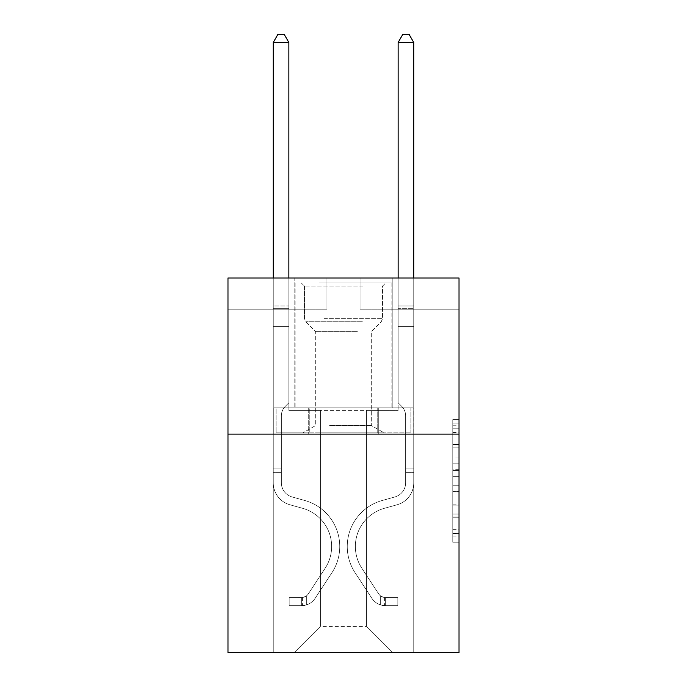 <?xml version="1.0" encoding="UTF-8"?>
<svg xmlns="http://www.w3.org/2000/svg" width="687" height="687" viewBox="0 0 687 687"><rect width="100%" height="100%" fill="white"/><g stroke="black" fill="none" stroke-linecap="round" stroke-linejoin="round"><path stroke-width="0.52" stroke-dasharray="3.44 2.58" d="M452.776 457.035L452.776 476.641L459.019 476.641L459.019 536.1L459.019 425.777L459.019 476.641L452.776 476.641L452.776 423.931L452.776 542.223L452.776 419.645L452.776 533.644L459.019 533.644L452.776 533.644L459.019 533.644L452.776 533.644L452.776 514.031L452.776 542.223L459.019 542.223L459.019 419.645L459.019 533.335L459.019 485.228L452.776 485.228L459.019 485.228L459.019 514.031L459.019 428.224L452.776 428.224L459.019 428.224L459.019 542.223L459.019 425.777L459.019 542.223L452.776 542.223L452.776 419.645L459.019 419.645L459.019 425.777L459.019 419.645L459.019 425.777L459.019 419.645L459.019 423.931L459.019 419.645L452.776 419.645L452.776 428.224L459.019 428.224L452.776 428.224L452.776 457.035L459.019 457.035M392.208 277.995L392.208 407.88L294.792 407.88L392.208 407.88L294.792 407.88L392.208 407.88L392.208 277.995L294.792 277.995L294.792 407.88L294.792 277.995L392.208 277.995M459.019 469.29L459.019 463.158L459.019 469.29L452.776 469.29L452.776 444.618L452.776 517.251L452.776 499.02L459.019 499.02L452.776 499.02L452.776 542.223L459.019 542.223L452.776 542.223L459.019 542.223L452.776 542.223L452.776 419.645L459.019 419.645L452.776 419.645L459.019 419.645L452.776 419.645L452.776 469.29L459.019 469.29M459.019 434.107L459.019 652.65L227.981 652.65L227.981 434.107L459.019 434.107L459.019 277.995L360.048 277.995L459.019 277.995L459.019 309.219L459.019 277.995L227.981 277.995L326.952 277.995L227.981 277.995L227.981 434.107L459.019 434.107L227.981 434.107M366.6 410.379L366.6 626.424L392.827 652.65L413.746 652.65L413.746 309.219L398.134 309.219L413.746 309.219L398.134 309.219L413.746 309.219L398.134 309.219L413.746 309.219L398.134 309.219L413.746 309.219L398.134 309.219L413.746 309.219L398.134 309.219L413.746 309.219L398.134 309.219L413.746 309.219L413.746 652.65L413.746 309.219L413.746 652.65L413.746 309.219L413.746 652.65L413.746 309.219L413.746 652.65L413.746 309.219L413.746 652.65L413.746 309.219L413.746 652.65L413.746 309.219L413.746 652.65L294.173 652.65L392.827 652.65L366.6 626.424L392.827 652.65L366.6 626.424L392.827 652.65L366.6 626.424L392.827 652.65L366.6 626.424L392.827 652.65L366.6 626.424L392.827 652.65L366.6 626.424L392.827 652.65L366.6 626.424L320.4 626.424L320.4 410.379L320.4 626.424L320.4 410.379L320.4 626.424L294.173 652.65L320.4 626.424L294.173 652.65L320.4 626.424L320.4 410.379L366.6 410.379L366.6 626.424L392.827 652.65L366.6 626.424L366.6 410.379L366.6 626.424L366.6 410.379L366.6 626.424L366.6 410.379L366.6 626.424L366.6 410.379L366.6 626.424L366.6 410.379L366.6 626.424L366.6 410.379L366.6 626.424L366.6 410.379L288.866 410.379L288.866 309.219L273.254 309.219L273.254 652.65L294.173 652.65L273.254 652.65L294.173 652.65L273.254 652.65L294.173 652.65L273.254 652.65L294.173 652.65L273.254 652.65L294.173 652.65L273.254 652.65L294.173 652.65L273.254 652.65L294.173 652.65L273.254 652.65L273.254 309.219L273.254 652.65L273.254 309.219L273.254 652.65L273.254 309.219L273.254 652.65L273.254 309.219L273.254 652.65L273.254 309.219L273.254 652.65L273.254 309.219L273.254 652.65L273.254 309.219L288.866 309.219L273.254 309.219L288.866 309.219L273.254 309.219L288.866 309.219L273.254 309.219L288.866 309.219L273.254 309.219L288.866 309.219L273.254 309.219L288.866 309.219L273.254 309.219L288.866 309.219L288.866 410.379L288.866 309.219L288.866 410.379L288.866 309.219L288.866 410.379L288.866 309.219L288.866 410.379L288.866 309.219L288.866 410.379L288.866 309.219L288.866 410.379L288.866 309.219L288.866 410.379L320.4 410.379L288.866 410.379L320.4 410.379L288.866 410.379L320.4 410.379L288.866 410.379L320.4 410.379L288.866 410.379L320.4 410.379L288.866 410.379L320.4 410.379L288.866 410.379L320.4 410.379L320.4 626.424L294.173 652.65L320.4 626.424L320.4 410.379L320.4 626.424L294.173 652.65L320.4 626.424L320.4 410.379L320.4 626.424L294.173 652.65L320.4 626.424L320.4 410.379L320.4 626.424L294.173 652.65L320.4 626.424L320.4 410.379L320.4 626.424L294.173 652.65L320.4 626.424L320.4 410.379L320.4 626.424L294.173 652.65L320.4 626.424L366.6 626.424L366.6 410.379L398.134 410.379L366.6 410.379M326.952 309.219L227.981 309.219L326.952 309.219L326.952 277.995L326.952 309.219M227.981 309.219L227.981 277.995L227.981 309.219M360.048 309.219L459.019 309.219L360.048 309.219L360.048 277.995L360.048 309.219M398.134 309.219L398.134 410.379L398.134 309.219M308.712 434.107L413.076 434.107L273.924 434.107L308.712 434.107L308.712 407.88L273.924 407.88L413.076 407.88L308.712 407.88L308.712 434.107L308.712 407.88L378.288 407.88L378.288 434.107L413.076 434.107L378.288 434.107L378.288 407.88L413.076 407.88L413.076 434.107L413.076 407.88L273.924 407.88L273.924 434.107L273.924 407.88L308.712 407.88L308.712 434.107M452.776 476.641L459.019 476.641L452.776 476.641M452.776 423.931L452.776 419.645L452.776 423.931L459.019 423.931L452.776 423.931M452.776 516.942L452.776 491.351L452.776 516.942L459.019 516.942L452.776 516.942M452.776 491.351L452.776 485.228L459.019 485.228L452.776 485.228L452.776 491.351L459.019 491.351L452.776 491.351M452.776 444.618L452.776 428.224L452.776 444.618L459.019 444.618L452.776 444.618M452.776 419.645L459.019 419.645L452.776 419.645L452.776 425.777L452.776 419.645L459.019 419.645M452.776 542.223L459.019 542.223L452.776 542.223L452.776 536.1L452.776 542.223M378.288 407.88L378.288 434.107L378.288 407.88M281.369 468.946L281.369 472.69L273.254 472.69L273.254 468.946L273.254 482.815L273.254 42.465L273.254 326.574L273.254 42.465L288.866 42.465L288.866 305.973L288.866 42.465L273.254 42.465L277.934 34.35L284.178 34.35L277.934 34.35L273.254 42.465L273.254 326.574L273.254 42.465L288.866 42.465L284.178 34.35L288.866 42.465L288.866 326.574L273.254 326.574L273.254 305.973L273.254 326.574L288.866 326.574L288.866 402.754L285.345 406.275A13.568 13.568 0 0 0 281.369 415.867A13.568 13.568 0 0 1 285.345 406.275L288.866 402.754L288.866 42.465L273.254 42.465L277.934 34.35L284.178 34.35L277.934 34.35L273.254 42.465L273.254 305.973L273.254 42.465L288.866 42.465L284.178 34.35L288.866 42.465L288.866 326.574L273.254 326.574L273.254 482.815A22.791 22.791 0 0 0 289.923 504.773A22.791 22.791 0 0 1 273.254 482.815L273.254 326.574L288.866 326.574L288.866 402.754L285.345 406.275A13.568 13.568 0 0 0 281.369 415.867A13.568 13.568 0 0 1 285.345 406.275L288.866 402.754L288.866 42.465L273.254 42.465L277.934 34.35L284.178 34.35L277.934 34.35L273.254 42.465L273.254 308.3L273.254 42.465L288.866 42.465L284.178 34.35L288.866 42.465L288.866 326.574L273.254 326.574L273.254 482.815A22.791 22.791 0 0 0 289.923 504.773A22.791 22.791 0 0 1 273.254 482.815L273.254 326.574L288.866 326.574L288.866 402.754L285.345 406.275A13.568 13.568 0 0 0 281.369 415.867A13.568 13.568 0 0 1 285.345 406.275L288.866 402.754L288.866 42.465L273.254 42.465L277.934 34.35L284.178 34.35L277.934 34.35L273.254 42.465L273.254 482.815A22.791 22.791 0 0 0 289.923 504.773A22.791 22.791 0 0 1 273.254 482.815L273.254 326.574L288.866 326.574L288.866 402.754L285.345 406.275A13.568 13.568 0 0 0 281.369 415.867A13.568 13.568 0 0 1 285.345 406.275L288.866 402.754L288.866 326.574L273.254 326.574L273.254 482.815A22.791 22.791 0 0 0 289.923 504.773L302.632 508.311L289.923 504.773A22.791 22.791 0 0 1 273.254 482.815L273.254 326.574L288.866 326.574L288.866 308.3L288.866 402.754L285.345 406.275A13.568 13.568 0 0 0 281.369 415.867A13.568 13.568 0 0 1 285.345 406.275L288.866 402.754L288.866 326.574L273.254 326.574L273.254 482.815A22.791 22.791 0 0 0 289.923 504.773A22.791 22.791 0 0 1 273.254 482.815L273.254 326.574L288.866 326.574L288.866 305.973L288.866 402.754L285.345 406.275A13.568 13.568 0 0 0 281.369 415.867A13.568 13.568 0 0 1 285.345 406.275L288.866 402.754L288.866 326.574L273.254 326.574L273.254 482.815A22.791 22.791 0 0 0 289.923 504.773A22.791 22.791 0 0 1 273.254 482.815L273.254 326.574L288.866 326.574L288.866 42.465L284.178 34.35L288.866 42.465L288.866 402.754L285.345 406.275A13.568 13.568 0 0 0 281.369 415.867A13.568 13.568 0 0 1 285.345 406.275L288.866 402.754L288.866 326.574L273.254 326.574L273.254 482.815L273.254 472.69L281.369 472.69L281.369 468.946L273.254 468.946L281.369 468.946L281.369 482.815L281.369 415.867L281.369 482.815A14.676 14.676 0 0 0 292.104 496.95A14.676 14.676 0 0 1 281.369 482.815L281.369 415.867L281.369 482.815L281.369 468.946L273.254 468.946L281.369 468.946L281.369 482.815A14.676 14.676 0 0 0 292.104 496.95A14.676 14.676 0 0 1 281.369 482.815L281.369 415.867L281.369 482.815A14.676 14.676 0 0 0 292.104 496.95A14.676 14.676 0 0 1 281.369 482.815L281.369 415.867L281.369 482.815L281.369 468.946L273.254 468.946L281.369 468.946L281.369 482.815A14.676 14.676 0 0 0 292.104 496.95L304.813 500.497L292.104 496.95A14.676 14.676 0 0 1 281.369 482.815L281.369 415.867L281.369 482.815A14.676 14.676 0 0 0 292.104 496.95A14.676 14.676 0 0 1 281.369 482.815L281.369 415.867L281.369 482.815L281.369 468.946L273.254 468.946M301.662 605.694A16.548 16.548 0 0 0 315.187 598.222L331.924 572.709A47.772 47.772 0 0 0 304.813 500.497L292.104 496.95A14.676 14.676 0 0 1 281.369 482.815A14.676 14.676 0 0 0 292.104 496.95L304.813 500.497L292.104 496.95A14.676 14.676 0 0 1 281.369 482.815L281.369 415.867L281.369 482.815A14.676 14.676 0 0 0 292.104 496.95A14.676 14.676 0 0 1 281.369 482.815A14.676 14.676 0 0 0 292.104 496.95L304.813 500.497A47.772 47.772 0 0 1 331.924 572.709A47.772 47.772 0 0 0 304.813 500.497L292.104 496.95A14.676 14.676 0 0 1 281.369 482.815A14.676 14.676 0 0 0 292.104 496.95A14.676 14.676 0 0 1 281.369 482.815A14.676 14.676 0 0 0 292.104 496.95L304.813 500.497L292.104 496.95A14.676 14.676 0 0 1 281.369 482.815A14.676 14.676 0 0 0 292.104 496.95L304.813 500.497L292.104 496.95A14.676 14.676 0 0 1 281.369 482.815A14.676 14.676 0 0 0 292.104 496.95A14.676 14.676 0 0 1 281.369 482.815A14.676 14.676 0 0 0 292.104 496.95L304.813 500.497A47.772 47.772 0 0 1 331.924 572.709A47.772 47.772 0 0 0 304.813 500.497L292.104 496.95A14.676 14.676 0 0 1 281.369 482.815A14.676 14.676 0 0 0 292.104 496.95L304.813 500.497A47.772 47.772 0 0 1 331.924 572.709L315.187 598.222L331.924 572.709A47.772 47.772 0 0 0 304.813 500.497L292.104 496.95L304.813 500.497A47.772 47.772 0 0 1 331.924 572.709A47.772 47.772 0 0 0 304.813 500.497L292.104 496.95L304.813 500.497A47.772 47.772 0 0 1 331.924 572.709A47.772 47.772 0 0 0 304.813 500.497L292.104 496.95L304.813 500.497A47.772 47.772 0 0 1 331.924 572.709L315.187 598.222L331.924 572.709A47.772 47.772 0 0 0 304.813 500.497L292.104 496.95L304.813 500.497A47.772 47.772 0 0 1 331.924 572.709A47.772 47.772 0 0 0 304.813 500.497A47.772 47.772 0 0 1 331.924 572.709L315.187 598.222A16.548 16.548 0 0 1 306.35 604.921A16.548 16.548 0 0 0 315.187 598.222L331.924 572.709A47.772 47.772 0 0 0 304.813 500.497A47.772 47.772 0 0 1 331.924 572.709A47.772 47.772 0 0 0 304.813 500.497A47.772 47.772 0 0 1 331.924 572.709L315.187 598.222L331.924 572.709A47.772 47.772 0 0 0 304.813 500.497A47.772 47.772 0 0 1 331.924 572.709L315.187 598.222L331.924 572.709A47.772 47.772 0 0 0 304.813 500.497A47.772 47.772 0 0 1 331.924 572.709A47.772 47.772 0 0 0 304.813 500.497A47.772 47.772 0 0 1 331.924 572.709L315.187 598.222A16.548 16.548 0 0 1 306.35 604.921C301.533 605.943 301.533 605.943 306.35 604.921C301.533 605.943 301.533 605.943 306.35 604.921A16.548 16.548 0 0 0 315.187 598.222L331.924 572.709A47.772 47.772 0 0 0 304.813 500.497A47.772 47.772 0 0 1 331.924 572.709L315.187 598.222A16.548 16.548 0 0 1 306.35 604.921C301.533 605.943 301.533 605.943 306.35 604.921C301.533 605.943 301.533 605.943 306.35 604.921A16.548 16.548 0 0 0 315.187 598.222L331.924 572.709L315.187 598.222A16.548 16.548 0 0 1 306.35 604.921C301.533 605.943 301.533 605.943 306.35 604.921C301.533 605.943 301.533 605.943 306.35 604.921A16.548 16.548 0 0 0 315.187 598.222L331.924 572.709L315.187 598.222A16.548 16.548 0 0 1 306.35 604.921C301.533 605.943 301.533 605.943 306.35 604.921C301.533 605.943 301.533 605.943 306.35 604.921A16.548 16.548 0 0 0 315.187 598.222L331.924 572.709L315.187 598.222A16.548 16.548 0 0 1 306.35 604.921C301.533 605.943 301.533 605.943 306.35 604.921C301.533 605.943 301.533 605.943 306.35 604.921A16.548 16.548 0 0 0 315.187 598.222L331.924 572.709L315.187 598.222A16.548 16.548 0 0 1 306.35 604.921C301.533 605.943 301.533 605.943 306.35 604.921C301.533 605.943 301.533 605.943 306.35 604.921A16.548 16.548 0 0 0 315.187 598.222A16.548 16.548 0 0 1 301.662 605.694L301.662 597.57A8.433 8.433 0 0 0 308.403 593.774L325.14 568.261A39.648 39.648 0 0 0 302.632 508.311L289.923 504.773L302.632 508.311A39.648 39.648 0 0 1 325.14 568.261A39.648 39.648 0 0 0 302.632 508.311L289.923 504.773A22.791 22.791 0 0 1 273.254 482.815A22.791 22.791 0 0 0 289.923 504.773A22.791 22.791 0 0 1 273.254 482.815A22.791 22.791 0 0 0 289.923 504.773L302.632 508.311L289.923 504.773A22.791 22.791 0 0 1 273.254 482.815A22.791 22.791 0 0 0 289.923 504.773A22.791 22.791 0 0 1 273.254 482.815A22.791 22.791 0 0 0 289.923 504.773L302.632 508.311L289.923 504.773A22.791 22.791 0 0 1 273.254 482.815A22.791 22.791 0 0 0 289.923 504.773L302.632 508.311A39.648 39.648 0 0 1 325.14 568.261A39.648 39.648 0 0 0 302.632 508.311L289.923 504.773A22.791 22.791 0 0 1 273.254 482.815A22.791 22.791 0 0 0 289.923 504.773A22.791 22.791 0 0 1 273.254 482.815A22.791 22.791 0 0 0 289.923 504.773L302.632 508.311L289.923 504.773A22.791 22.791 0 0 1 273.254 482.815A22.791 22.791 0 0 0 289.923 504.773L302.632 508.311A39.648 39.648 0 0 1 325.14 568.261L308.403 593.774L325.14 568.261A39.648 39.648 0 0 0 302.632 508.311L289.923 504.773L302.632 508.311A39.648 39.648 0 0 1 325.14 568.261A39.648 39.648 0 0 0 302.632 508.311L289.923 504.773L302.632 508.311A39.648 39.648 0 0 1 325.14 568.261A39.648 39.648 0 0 0 302.632 508.311L289.923 504.773L302.632 508.311A39.648 39.648 0 0 1 325.14 568.261L308.403 593.774L325.14 568.261A39.648 39.648 0 0 0 302.632 508.311L289.923 504.773L302.632 508.311A39.648 39.648 0 0 1 325.14 568.261A39.648 39.648 0 0 0 302.632 508.311A39.648 39.648 0 0 1 325.14 568.261L308.403 593.774A8.433 8.433 0 0 1 306.35 595.938C301.619 598.111 301.619 598.111 306.35 595.938C301.619 598.111 301.619 598.111 306.35 595.938A8.433 8.433 0 0 0 308.403 593.774L325.14 568.261A39.648 39.648 0 0 0 302.632 508.311A39.648 39.648 0 0 1 325.14 568.261A39.648 39.648 0 0 0 302.632 508.311A39.648 39.648 0 0 1 325.14 568.261L308.403 593.774L325.14 568.261A39.648 39.648 0 0 0 302.632 508.311A39.648 39.648 0 0 1 325.14 568.261L308.403 593.774L325.14 568.261A39.648 39.648 0 0 0 302.632 508.311A39.648 39.648 0 0 1 325.14 568.261A39.648 39.648 0 0 0 302.632 508.311A39.648 39.648 0 0 1 325.14 568.261L308.403 593.774A8.433 8.433 0 0 1 306.35 595.938C301.619 598.111 301.619 598.111 306.35 595.938C301.619 598.111 301.619 598.111 306.35 595.938A8.433 8.433 0 0 0 308.403 593.774L325.14 568.261A39.648 39.648 0 0 0 302.632 508.311A39.648 39.648 0 0 1 325.14 568.261L308.403 593.774A8.433 8.433 0 0 1 306.35 595.938C301.619 598.111 301.619 598.111 306.35 595.938C301.619 598.111 301.619 598.111 306.35 595.938A8.433 8.433 0 0 0 308.403 593.774L325.14 568.261L308.403 593.774A8.433 8.433 0 0 1 306.35 595.938C301.619 598.111 301.619 598.111 306.35 595.938C301.619 598.111 301.619 598.111 306.35 595.938A8.433 8.433 0 0 0 308.403 593.774L325.14 568.261L308.403 593.774A8.433 8.433 0 0 1 306.35 595.938C301.619 598.111 301.619 598.111 306.35 595.938C301.619 598.111 301.619 598.111 306.35 595.938A8.433 8.433 0 0 0 308.403 593.774L325.14 568.261L308.403 593.774A8.433 8.433 0 0 1 306.35 595.938C301.619 598.111 301.619 598.111 306.35 595.938C301.619 598.111 301.619 598.111 306.35 595.938A8.433 8.433 0 0 0 308.403 593.774L325.14 568.261L308.403 593.774A8.433 8.433 0 0 1 306.35 595.938C301.619 598.111 301.619 598.111 306.35 595.938C301.619 598.111 301.619 598.111 306.35 595.938A8.433 8.433 0 0 0 308.403 593.774A8.433 8.433 0 0 1 301.662 597.57L301.662 605.694L289.175 605.694L301.662 605.694A16.548 16.548 0 0 0 315.187 598.222A16.548 16.548 0 0 1 301.662 605.694L301.662 597.57L289.175 597.578L301.662 597.57A8.433 8.433 0 0 0 308.403 593.774A8.433 8.433 0 0 1 301.662 597.57L301.662 605.694L289.175 605.694L289.175 597.578L289.175 605.694L301.662 605.694A16.548 16.548 0 0 0 315.187 598.222A16.548 16.548 0 0 1 301.662 605.694L301.662 597.57L289.175 597.578L301.662 597.57A8.433 8.433 0 0 0 308.403 593.774A8.433 8.433 0 0 1 301.662 597.57L301.662 605.694L289.175 605.694L289.175 597.578L289.175 605.694L301.662 605.694A16.548 16.548 0 0 0 315.187 598.222A16.548 16.548 0 0 1 301.662 605.694L301.662 597.57L289.175 597.578L301.662 597.57A8.433 8.433 0 0 0 308.403 593.774A8.433 8.433 0 0 1 301.662 597.57L301.662 605.694L289.175 605.694L289.175 597.578L289.175 605.694L301.662 605.694A16.548 16.548 0 0 0 315.187 598.222A16.548 16.548 0 0 1 301.662 605.694L301.662 597.57L289.175 597.578L301.662 597.57A8.433 8.433 0 0 0 308.403 593.774A8.433 8.433 0 0 1 301.662 597.57L301.662 605.694L289.175 605.694L289.175 597.578L289.175 605.694L301.662 605.694A16.548 16.548 0 0 0 315.187 598.222A16.548 16.548 0 0 1 301.662 605.694L301.662 597.57L289.175 597.578L301.662 597.57A8.433 8.433 0 0 0 308.403 593.774A8.433 8.433 0 0 1 301.662 597.57L301.662 605.694L289.175 605.694L289.175 597.578L289.175 605.694L301.662 605.694A16.548 16.548 0 0 0 315.187 598.222A16.548 16.548 0 0 1 301.662 605.694L301.662 597.57L289.175 597.578L301.662 597.57A8.433 8.433 0 0 0 308.403 593.774A8.433 8.433 0 0 1 301.662 597.57L301.662 605.694L289.175 605.694L289.175 597.578L289.175 605.694L301.662 605.694M405.631 468.946L405.631 472.69L413.746 472.69L413.746 468.946L413.746 482.815L413.746 42.465L413.746 326.574L413.746 42.465L398.134 42.465L398.134 305.973L398.134 42.465L413.746 42.465L409.066 34.35L402.822 34.35L409.066 34.35L413.746 42.465L413.746 326.574L413.746 42.465L398.134 42.465L402.822 34.35L398.134 42.465L398.134 326.574L413.746 326.574L413.746 305.973L413.746 326.574L398.134 326.574L398.134 402.754L401.655 406.275A13.568 13.568 0 0 1 405.631 415.867A13.568 13.568 0 0 0 401.655 406.275L398.134 402.754L398.134 42.465L413.746 42.465L409.066 34.35L402.822 34.35L409.066 34.35L413.746 42.465L413.746 305.973L413.746 42.465L398.134 42.465L402.822 34.35L398.134 42.465L398.134 326.574L413.746 326.574L413.746 482.815A22.791 22.791 0 0 1 397.077 504.773A22.791 22.791 0 0 0 413.746 482.815L413.746 326.574L398.134 326.574L398.134 402.754L401.655 406.275A13.568 13.568 0 0 1 405.631 415.867A13.568 13.568 0 0 0 401.655 406.275L398.134 402.754L398.134 42.465L413.746 42.465L409.066 34.35L402.822 34.35L409.066 34.35L413.746 42.465L413.746 308.3L413.746 42.465L398.134 42.465L402.822 34.35L398.134 42.465L398.134 326.574L413.746 326.574L413.746 482.815A22.791 22.791 0 0 1 397.077 504.773A22.791 22.791 0 0 0 413.746 482.815L413.746 326.574L398.134 326.574L398.134 402.754L401.655 406.275A13.568 13.568 0 0 1 405.631 415.867A13.568 13.568 0 0 0 401.655 406.275L398.134 402.754L398.134 42.465L413.746 42.465L409.066 34.35L402.822 34.35L409.066 34.35L413.746 42.465L413.746 482.815A22.791 22.791 0 0 1 397.077 504.773A22.791 22.791 0 0 0 413.746 482.815L413.746 326.574L398.134 326.574L398.134 402.754L401.655 406.275A13.568 13.568 0 0 1 405.631 415.867A13.568 13.568 0 0 0 401.655 406.275L398.134 402.754L398.134 326.574L413.746 326.574L413.746 482.815A22.791 22.791 0 0 1 397.077 504.773L384.368 508.311L397.077 504.773A22.791 22.791 0 0 0 413.746 482.815L413.746 326.574L398.134 326.574L398.134 308.3L398.134 402.754L401.655 406.275A13.568 13.568 0 0 1 405.631 415.867A13.568 13.568 0 0 0 401.655 406.275L398.134 402.754L398.134 326.574L413.746 326.574L413.746 482.815A22.791 22.791 0 0 1 397.077 504.773A22.791 22.791 0 0 0 413.746 482.815L413.746 326.574L398.134 326.574L398.134 305.973L398.134 402.754L401.655 406.275A13.568 13.568 0 0 1 405.631 415.867A13.568 13.568 0 0 0 401.655 406.275L398.134 402.754L398.134 326.574L413.746 326.574L413.746 482.815A22.791 22.791 0 0 1 397.077 504.773A22.791 22.791 0 0 0 413.746 482.815L413.746 326.574L398.134 326.574L398.134 42.465L402.822 34.35L398.134 42.465L398.134 402.754L401.655 406.275A13.568 13.568 0 0 1 405.631 415.867A13.568 13.568 0 0 0 401.655 406.275L398.134 402.754L398.134 326.574L413.746 326.574L413.746 482.815L413.746 472.69L405.631 472.69L405.631 468.946L413.746 468.946L405.631 468.946L405.631 482.815L405.631 415.867L405.631 482.815A14.676 14.676 0 0 1 394.896 496.95A14.676 14.676 0 0 0 405.631 482.815L405.631 415.867L405.631 482.815L405.631 468.946L413.746 468.946L405.631 468.946L405.631 482.815A14.676 14.676 0 0 1 394.896 496.95A14.676 14.676 0 0 0 405.631 482.815L405.631 415.867L405.631 482.815A14.676 14.676 0 0 1 394.896 496.95A14.676 14.676 0 0 0 405.631 482.815L405.631 415.867L405.631 482.815L405.631 468.946L413.746 468.946L405.631 468.946L405.631 482.815A14.676 14.676 0 0 1 394.896 496.95L382.187 500.497L394.896 496.95A14.676 14.676 0 0 0 405.631 482.815L405.631 415.867L405.631 482.815A14.676 14.676 0 0 1 394.896 496.95A14.676 14.676 0 0 0 405.631 482.815L405.631 415.867L405.631 482.815L405.631 468.946L413.746 468.946M385.338 605.694A16.548 16.548 0 0 1 371.813 598.222L355.076 572.709A47.772 47.772 0 0 1 382.187 500.497L394.896 496.95A14.676 14.676 0 0 0 405.631 482.815A14.676 14.676 0 0 1 394.896 496.95L382.187 500.497L394.896 496.95A14.676 14.676 0 0 0 405.631 482.815L405.631 415.867L405.631 482.815A14.676 14.676 0 0 1 394.896 496.95A14.676 14.676 0 0 0 405.631 482.815A14.676 14.676 0 0 1 394.896 496.95L382.187 500.497A47.772 47.772 0 0 0 355.076 572.709A47.772 47.772 0 0 1 382.187 500.497L394.896 496.95A14.676 14.676 0 0 0 405.631 482.815A14.676 14.676 0 0 1 394.896 496.95A14.676 14.676 0 0 0 405.631 482.815A14.676 14.676 0 0 1 394.896 496.95L382.187 500.497L394.896 496.95A14.676 14.676 0 0 0 405.631 482.815A14.676 14.676 0 0 1 394.896 496.95L382.187 500.497L394.896 496.95A14.676 14.676 0 0 0 405.631 482.815A14.676 14.676 0 0 1 394.896 496.95A14.676 14.676 0 0 0 405.631 482.815A14.676 14.676 0 0 1 394.896 496.95L382.187 500.497A47.772 47.772 0 0 0 355.076 572.709A47.772 47.772 0 0 1 382.187 500.497L394.896 496.95A14.676 14.676 0 0 0 405.631 482.815A14.676 14.676 0 0 1 394.896 496.95L382.187 500.497A47.772 47.772 0 0 0 355.076 572.709L371.813 598.222L355.076 572.709A47.772 47.772 0 0 1 382.187 500.497L394.896 496.95L382.187 500.497A47.772 47.772 0 0 0 355.076 572.709A47.772 47.772 0 0 1 382.187 500.497L394.896 496.95L382.187 500.497A47.772 47.772 0 0 0 355.076 572.709A47.772 47.772 0 0 1 382.187 500.497L394.896 496.95L382.187 500.497A47.772 47.772 0 0 0 355.076 572.709L371.813 598.222L355.076 572.709A47.772 47.772 0 0 1 382.187 500.497L394.896 496.95L382.187 500.497A47.772 47.772 0 0 0 355.076 572.709A47.772 47.772 0 0 1 382.187 500.497A47.772 47.772 0 0 0 355.076 572.709L371.813 598.222A16.548 16.548 0 0 0 380.65 604.921A16.548 16.548 0 0 1 371.813 598.222L355.076 572.709A47.772 47.772 0 0 1 382.187 500.497A47.772 47.772 0 0 0 355.076 572.709A47.772 47.772 0 0 1 382.187 500.497A47.772 47.772 0 0 0 355.076 572.709L371.813 598.222L355.076 572.709A47.772 47.772 0 0 1 382.187 500.497A47.772 47.772 0 0 0 355.076 572.709L371.813 598.222L355.076 572.709A47.772 47.772 0 0 1 382.187 500.497A47.772 47.772 0 0 0 355.076 572.709A47.772 47.772 0 0 1 382.187 500.497A47.772 47.772 0 0 0 355.076 572.709L371.813 598.222A16.548 16.548 0 0 0 380.65 604.921C385.467 605.943 385.467 605.943 380.65 604.921C385.467 605.943 385.467 605.943 380.65 604.921A16.548 16.548 0 0 1 371.813 598.222L355.076 572.709A47.772 47.772 0 0 1 382.187 500.497A47.772 47.772 0 0 0 355.076 572.709L371.813 598.222A16.548 16.548 0 0 0 380.65 604.921C385.467 605.943 385.467 605.943 380.65 604.921C385.467 605.943 385.467 605.943 380.65 604.921A16.548 16.548 0 0 1 371.813 598.222L355.076 572.709L371.813 598.222A16.548 16.548 0 0 0 380.65 604.921C385.467 605.943 385.467 605.943 380.65 604.921C385.467 605.943 385.467 605.943 380.65 604.921A16.548 16.548 0 0 1 371.813 598.222L355.076 572.709L371.813 598.222A16.548 16.548 0 0 0 380.65 604.921C385.467 605.943 385.467 605.943 380.65 604.921C385.467 605.943 385.467 605.943 380.65 604.921A16.548 16.548 0 0 1 371.813 598.222L355.076 572.709L371.813 598.222A16.548 16.548 0 0 0 380.65 604.921C385.467 605.943 385.467 605.943 380.65 604.921C385.467 605.943 385.467 605.943 380.65 604.921A16.548 16.548 0 0 1 371.813 598.222L355.076 572.709L371.813 598.222A16.548 16.548 0 0 0 380.65 604.921C385.467 605.943 385.467 605.943 380.65 604.921C385.467 605.943 385.467 605.943 380.65 604.921A16.548 16.548 0 0 1 371.813 598.222A16.548 16.548 0 0 0 385.338 605.694L385.338 597.57A8.433 8.433 0 0 1 378.597 593.774L361.86 568.261A39.648 39.648 0 0 1 384.368 508.311L397.077 504.773L384.368 508.311A39.648 39.648 0 0 0 361.86 568.261A39.648 39.648 0 0 1 384.368 508.311L397.077 504.773A22.791 22.791 0 0 0 413.746 482.815A22.791 22.791 0 0 1 397.077 504.773A22.791 22.791 0 0 0 413.746 482.815A22.791 22.791 0 0 1 397.077 504.773L384.368 508.311L397.077 504.773A22.791 22.791 0 0 0 413.746 482.815A22.791 22.791 0 0 1 397.077 504.773A22.791 22.791 0 0 0 413.746 482.815A22.791 22.791 0 0 1 397.077 504.773L384.368 508.311L397.077 504.773A22.791 22.791 0 0 0 413.746 482.815A22.791 22.791 0 0 1 397.077 504.773L384.368 508.311A39.648 39.648 0 0 0 361.86 568.261A39.648 39.648 0 0 1 384.368 508.311L397.077 504.773A22.791 22.791 0 0 0 413.746 482.815A22.791 22.791 0 0 1 397.077 504.773A22.791 22.791 0 0 0 413.746 482.815A22.791 22.791 0 0 1 397.077 504.773L384.368 508.311L397.077 504.773A22.791 22.791 0 0 0 413.746 482.815A22.791 22.791 0 0 1 397.077 504.773L384.368 508.311A39.648 39.648 0 0 0 361.86 568.261L378.597 593.774L361.86 568.261A39.648 39.648 0 0 1 384.368 508.311L397.077 504.773L384.368 508.311A39.648 39.648 0 0 0 361.86 568.261A39.648 39.648 0 0 1 384.368 508.311L397.077 504.773L384.368 508.311A39.648 39.648 0 0 0 361.86 568.261A39.648 39.648 0 0 1 384.368 508.311L397.077 504.773L384.368 508.311A39.648 39.648 0 0 0 361.86 568.261L378.597 593.774L361.86 568.261A39.648 39.648 0 0 1 384.368 508.311L397.077 504.773L384.368 508.311A39.648 39.648 0 0 0 361.86 568.261A39.648 39.648 0 0 1 384.368 508.311A39.648 39.648 0 0 0 361.86 568.261L378.597 593.774A8.433 8.433 0 0 0 380.65 595.938C385.381 598.111 385.381 598.111 380.65 595.938C385.381 598.111 385.381 598.111 380.65 595.938A8.433 8.433 0 0 1 378.597 593.774L361.86 568.261A39.648 39.648 0 0 1 384.368 508.311A39.648 39.648 0 0 0 361.86 568.261A39.648 39.648 0 0 1 384.368 508.311A39.648 39.648 0 0 0 361.86 568.261L378.597 593.774L361.86 568.261A39.648 39.648 0 0 1 384.368 508.311A39.648 39.648 0 0 0 361.86 568.261L378.597 593.774L361.86 568.261A39.648 39.648 0 0 1 384.368 508.311A39.648 39.648 0 0 0 361.86 568.261A39.648 39.648 0 0 1 384.368 508.311A39.648 39.648 0 0 0 361.86 568.261L378.597 593.774A8.433 8.433 0 0 0 380.65 595.938C385.381 598.111 385.381 598.111 380.65 595.938C385.381 598.111 385.381 598.111 380.65 595.938A8.433 8.433 0 0 1 378.597 593.774L361.86 568.261A39.648 39.648 0 0 1 384.368 508.311A39.648 39.648 0 0 0 361.86 568.261L378.597 593.774A8.433 8.433 0 0 0 380.65 595.938C385.381 598.111 385.381 598.111 380.65 595.938C385.381 598.111 385.381 598.111 380.65 595.938A8.433 8.433 0 0 1 378.597 593.774L361.86 568.261L378.597 593.774A8.433 8.433 0 0 0 380.65 595.938C385.381 598.111 385.381 598.111 380.65 595.938C385.381 598.111 385.381 598.111 380.65 595.938A8.433 8.433 0 0 1 378.597 593.774L361.86 568.261L378.597 593.774A8.433 8.433 0 0 0 380.65 595.938C385.381 598.111 385.381 598.111 380.65 595.938C385.381 598.111 385.381 598.111 380.65 595.938A8.433 8.433 0 0 1 378.597 593.774L361.86 568.261L378.597 593.774A8.433 8.433 0 0 0 380.65 595.938C385.381 598.111 385.381 598.111 380.65 595.938C385.381 598.111 385.381 598.111 380.65 595.938A8.433 8.433 0 0 1 378.597 593.774L361.86 568.261L378.597 593.774A8.433 8.433 0 0 0 380.65 595.938C385.381 598.111 385.381 598.111 380.65 595.938C385.381 598.111 385.381 598.111 380.65 595.938A8.433 8.433 0 0 1 378.597 593.774A8.433 8.433 0 0 0 385.338 597.57L385.338 605.694L397.825 605.694L385.338 605.694A16.548 16.548 0 0 1 371.813 598.222A16.548 16.548 0 0 0 385.338 605.694L385.338 597.57L397.825 597.578L385.338 597.57A8.433 8.433 0 0 1 378.597 593.774A8.433 8.433 0 0 0 385.338 597.57L385.338 605.694L397.825 605.694L397.825 597.578L397.825 605.694L385.338 605.694A16.548 16.548 0 0 1 371.813 598.222A16.548 16.548 0 0 0 385.338 605.694L385.338 597.57L397.825 597.578L385.338 597.57A8.433 8.433 0 0 1 378.597 593.774A8.433 8.433 0 0 0 385.338 597.57L385.338 605.694L397.825 605.694L397.825 597.578L397.825 605.694L385.338 605.694A16.548 16.548 0 0 1 371.813 598.222A16.548 16.548 0 0 0 385.338 605.694L385.338 597.57L397.825 597.578L385.338 597.57A8.433 8.433 0 0 1 378.597 593.774A8.433 8.433 0 0 0 385.338 597.57L385.338 605.694L397.825 605.694L397.825 597.578L397.825 605.694L385.338 605.694A16.548 16.548 0 0 1 371.813 598.222A16.548 16.548 0 0 0 385.338 605.694L385.338 597.57L397.825 597.578L385.338 597.57A8.433 8.433 0 0 1 378.597 593.774A8.433 8.433 0 0 0 385.338 597.57L385.338 605.694L397.825 605.694L397.825 597.578L397.825 605.694L385.338 605.694A16.548 16.548 0 0 1 371.813 598.222A16.548 16.548 0 0 0 385.338 605.694L385.338 597.57L397.825 597.578L385.338 597.57A8.433 8.433 0 0 1 378.597 593.774A8.433 8.433 0 0 0 385.338 597.57L385.338 605.694L397.825 605.694L397.825 597.578L397.825 605.694L385.338 605.694A16.548 16.548 0 0 1 371.813 598.222A16.548 16.548 0 0 0 385.338 605.694L385.338 597.57L397.825 597.578L385.338 597.57A8.433 8.433 0 0 1 378.597 593.774A8.433 8.433 0 0 0 385.338 597.57L385.338 605.694L397.825 605.694L397.825 597.578L397.825 605.694L385.338 605.694M322.426 282.992L385.647 282.992L322.426 282.992M363.011 286.118L304.47 286.118L363.011 286.118M323.208 432.853L384.085 432.853L323.208 432.853M329.605 425.468L371.289 425.468L329.605 425.468M357.395 331.701L315.711 331.701L357.395 331.701M319.3 282.992L391.891 282.992L319.3 282.992M319.3 407.88L391.891 407.88L319.3 407.88M309.794 407.88L410.912 407.88L276.088 407.88L309.794 407.88L309.794 432.853L410.912 432.853L276.088 432.853L410.912 432.853L276.088 432.853L309.794 432.853L309.794 407.88L377.206 407.88L377.206 432.853L377.206 407.88L410.912 407.88L410.912 432.853L410.912 407.88L276.088 407.88L276.088 432.853L276.088 407.88L309.794 407.88L309.794 432.853L309.794 407.88M377.206 407.88L377.206 432.853L377.206 407.88M273.254 277.995L273.254 42.465L288.866 42.465L273.254 42.465L277.934 34.35L284.178 34.35L277.934 34.35L273.254 42.465L273.254 305.973L273.254 42.465L288.866 42.465L284.178 34.35L288.866 42.465L288.866 305.973L288.866 42.465L273.254 42.465L277.934 34.35L284.178 34.35L277.934 34.35L273.254 42.465L288.866 42.465L284.178 34.35L288.866 42.465L288.866 277.995M398.134 277.995L398.134 305.973L413.746 305.973L398.134 305.973L413.746 305.973L398.134 305.973L413.746 305.973L398.134 305.973L413.746 305.973L398.134 305.973L413.746 305.973L398.134 305.973L413.746 305.973L398.134 305.973L413.746 305.973L398.134 305.973L398.134 308.3L398.134 42.465L402.822 34.35L398.134 42.465L413.746 42.465L398.134 42.465L413.746 42.465L409.066 34.35L402.822 34.35L409.066 34.35L413.746 42.465L413.746 305.973L413.746 42.465L398.134 42.465L402.822 34.35L398.134 42.465L398.134 305.973L398.134 42.465L413.746 42.465L409.066 34.35L402.822 34.35L409.066 34.35L413.746 42.465L413.746 277.995M289.175 597.578L301.353 597.578L289.175 597.578L289.175 605.694L289.175 597.578M273.254 305.973L273.254 308.3L273.254 305.973L288.866 305.973L273.254 305.973M306.35 604.921C301.533 605.943 301.533 605.943 306.35 604.921C301.533 605.943 301.533 605.943 306.35 604.921L306.35 595.938L306.35 604.921M288.866 42.465L284.178 34.35L277.934 34.35L273.254 42.465M397.825 597.578L385.647 597.578L397.825 597.578L397.825 605.694L397.825 597.578M380.65 604.921C385.467 605.943 385.467 605.943 380.65 604.921C385.467 605.943 385.467 605.943 380.65 604.921L380.65 595.938L380.65 604.921M398.134 308.3L398.134 326.574L398.134 308.3L413.746 308.3L398.134 308.3M413.746 42.465L409.066 34.35L402.822 34.35L398.134 42.465M452.776 514.031L459.019 514.031L452.776 514.031M452.776 504.842L459.019 504.842M452.776 447.838L459.019 447.838L452.776 447.838M452.776 425.777L459.019 425.777M452.776 536.1L459.019 536.1M452.776 529.351L459.019 529.351M452.776 432.518L459.019 432.518M452.776 470.518L459.019 470.518L452.776 470.518M452.776 505.143L459.019 505.143L452.776 505.143M452.776 517.251L459.019 517.251L452.776 517.251M452.776 463.158L459.019 463.158L452.776 463.158M273.254 308.3L288.866 308.3L273.254 308.3M281.369 472.69L273.254 472.69L281.369 472.69M405.631 472.69L413.746 472.69L405.631 472.69M323.989 318.648L382.53 318.648L323.989 318.648M362.375 321.739L305.758 321.739L362.375 321.739M452.776 533.335L459.019 533.335M452.776 533.644L459.019 533.644M452.776 428.224L459.019 428.224M302.598 597.484L302.598 605.651M384.402 597.484L384.402 605.651M382.53 286.118L385.647 282.992L382.53 286.118L382.53 318.648L381.242 321.739L371.289 331.701L371.289 425.468L384.085 432.853L371.289 425.468L371.289 331.701L381.242 321.739L382.53 318.648L382.53 286.118M295.109 282.992L295.109 407.88L295.109 282.992M391.891 282.992L391.891 407.88L391.891 282.992M304.47 318.648L304.47 286.118L301.353 282.992L304.47 286.118L304.47 318.648L305.758 321.739L315.711 331.701L315.711 425.468L302.915 432.853L315.711 425.468L315.711 331.701L305.758 321.739L304.47 318.648"/><path stroke-width="1.03" d="M459.019 434.107L459.019 652.65L227.981 652.65L227.981 277.995L459.019 277.995L459.019 434.107L227.981 434.107M288.866 277.995L288.866 42.465L273.254 42.465L273.254 277.995M273.254 42.465L277.934 34.35L284.178 34.35L288.866 42.465M413.746 277.995L413.746 42.465L398.134 42.465L398.134 277.995M398.134 42.465L402.822 34.35L409.066 34.35L413.746 42.465"/></g></svg>

